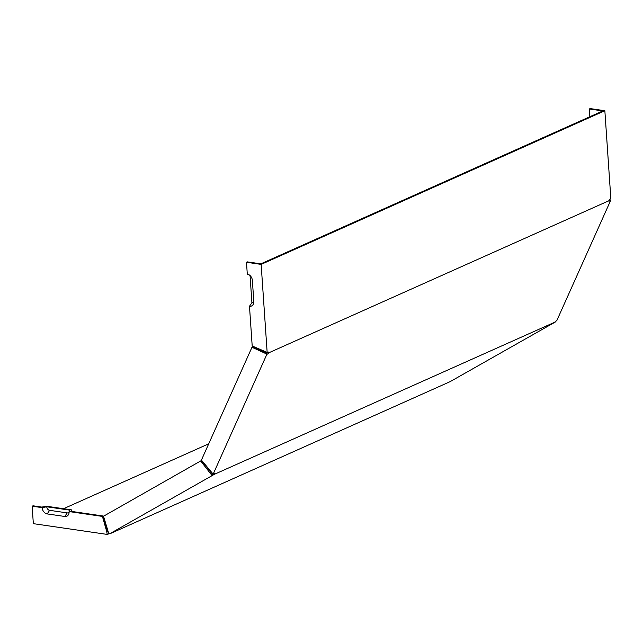 <?xml version="1.0" encoding="UTF-8"?>
<svg xmlns="http://www.w3.org/2000/svg" width="643" height="643" viewBox="0 0 643 643"><rect width="100%" height="100%" fill="white"/><g stroke="black" fill="none" stroke-linecap="round" stroke-linejoin="round"><path stroke-width="0.96" d="M109.881 533.778L450.124 381.645L555.697 321.797L214.489 474.261L109.744 533.754M109.246 533.682L107.22 534.413L33.34 523.659L32.15 506.194L42.125 507.64A5.843 4.445 65.9 0 0 47.196 513.918L49.624 510.333A3.311 2.524 65.9 0 1 46.746 506.78L42.125 507.64M555.391 321.299L555.697 321.797M108.916 534.108L103.531 516.225L200.656 460.967L211.997 475.474M213.307 473.264L212.19 473.795L211.274 472.637L210.406 473.023M208.726 443.807L63.544 508.709M108.265 532.533L107.59 531.182L106.722 531.576L107.22 534.413M268.678 353.337L266.821 354.406L264.562 352.999L265.43 352.613L266.62 353.168L267.617 352.493L268.678 353.337L268.951 352.734L268.903 351.986L267.15 352.396L261.146 264.394L604.854 110.725L610.85 198.727L609.146 199.86L608.929 201.211L610.529 200.729L556.87 320.463L554.74 322.135M268.951 352.734L609.202 200.608M253.808 301.953A3.311 2.524 65.9 0 1 251.911 302.7L249.484 306.285A5.843 4.445 65.9 0 0 253.607 303.375A5.843 4.445 65.9 0 0 253.792 301.374L252.369 280.412A5.843 4.445 65.9 0 0 248.68 274.585A5.843 4.445 65.9 0 0 247.29 274.143L246.486 262.264L261.146 264.394M249.484 306.285L252.193 345.974L267.15 352.396M589.848 116.737L589.326 108.972L602.812 110.942L601.952 111.327L260.841 263.839L247.346 261.878L246.486 262.264M214.489 474.261L214.762 473.658L213.163 474.14L266.821 354.406M589.326 108.972L590.186 108.587L604.854 110.725M609.162 199.852L610.529 200.729M250.055 275.55L251.911 302.7M247.29 274.143L249.709 275.252M69.114 512.141A3.311 2.524 65.9 0 1 67.218 512.897L49.624 510.333M47.196 513.918L64.79 516.474A5.843 4.445 65.9 0 0 68.914 513.572A5.843 4.445 65.9 0 0 69.106 511.571L69.661 510.116L46.746 506.78M69.106 511.571L102.422 516.417L106.722 531.576M211.274 472.637L201.524 460.581L200.656 460.967M265.43 352.613L252.844 346.89L251.976 347.276L264.562 352.999M213.412 473.465L213.974 474.558L212.761 474.687L212.415 474.132L213.412 473.465M213.163 474.14L201.42 460.099L251.976 347.276M71.574 511.418A4.774 3.633 -114.1 0 0 71.703 509.899L71.14 511.354L103.29 516.032L102.422 516.417M32.15 506.194L33.01 505.808L41.811 507.086L46.433 506.226L71.703 509.899M107.59 531.182L103.29 516.032M64.79 516.474L67.218 512.897"/></g></svg>
